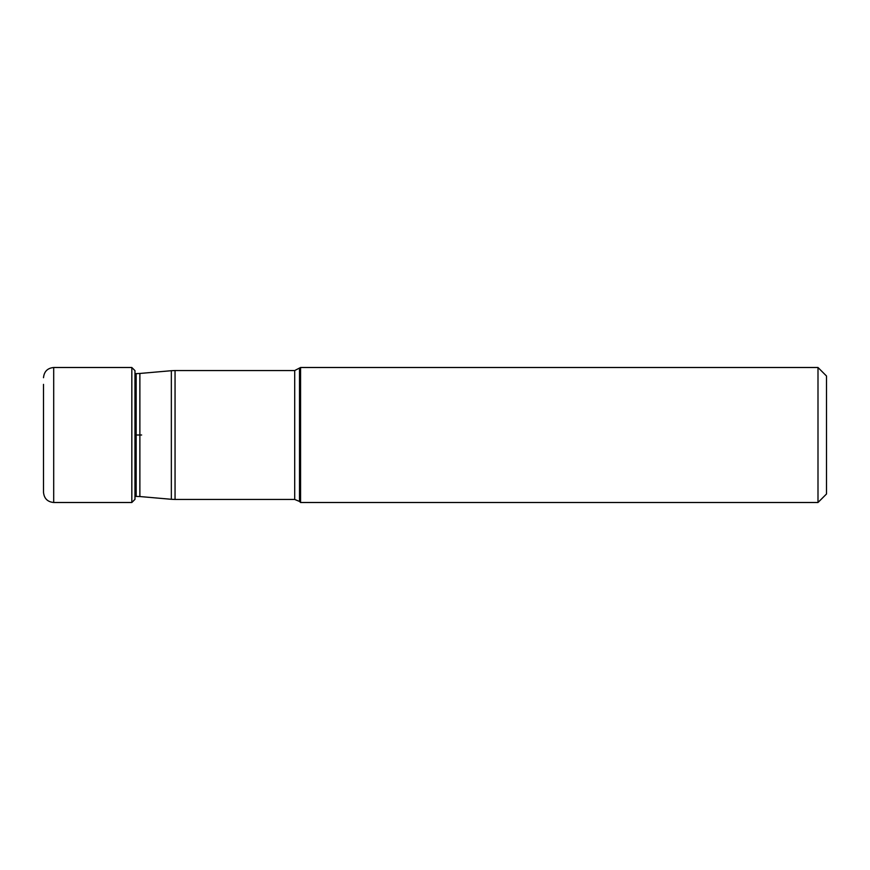<?xml version="1.0" encoding="UTF-8"?>
<svg xmlns="http://www.w3.org/2000/svg" width="870" height="870" viewBox="0 0 870 870"><rect width="100%" height="100%" fill="white"/><g stroke="black" fill="none" stroke-linecap="round" stroke-linejoin="round"><path stroke-width="1.3" d="M53.701 502.501L53.701 367.499L131.827 367.499L131.827 502.501L53.701 502.501C47.502 501.892 44.109 498.488 43.5 492.289L43.5 384.355M131.827 367.499L134.97 370.642L134.97 499.358L134.97 496.378L139.874 496.542L139.874 373.458L171.346 370.707L171.346 499.293L139.874 496.542M299.508 368.554L299.508 501.446L300.563 502.501L300.563 367.499L294.702 370.544L294.702 499.456L175.055 499.456L175.055 370.544L171.346 370.707M817.996 502.501L826.5 493.997L826.5 376.003L817.996 367.499L817.996 502.501L300.563 502.501M134.97 435L141.636 435M134.97 373.621L136.166 373.621L136.166 496.378M53.701 367.499C47.502 368.108 44.109 371.512 43.5 377.71M131.827 502.501L134.97 499.358M136.166 373.621L139.874 373.458M175.055 499.456L171.346 499.293M294.702 370.544L175.055 370.544M299.508 501.446L294.702 499.456M817.996 367.499L300.563 367.499"/></g></svg>
